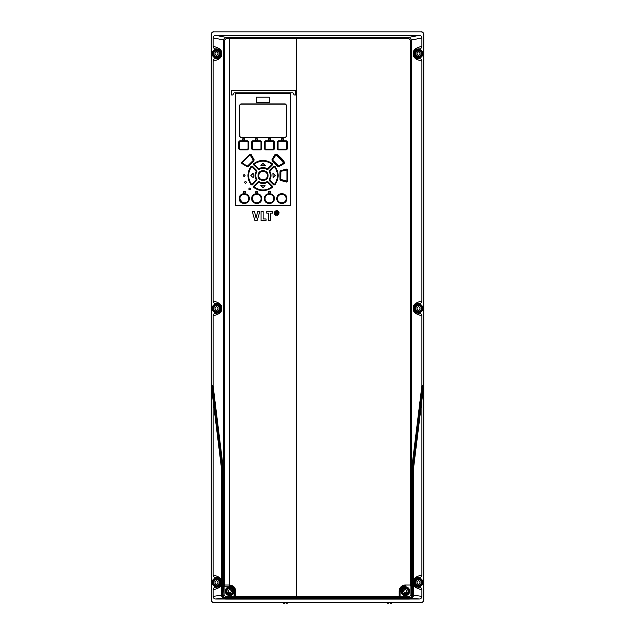 <?xml version="1.0" encoding="UTF-8"?>
<svg xmlns="http://www.w3.org/2000/svg" width="635" height="635" viewBox="0 0 635 635"><rect width="100%" height="100%" fill="white"/><g stroke="black" fill="none" stroke-linecap="round" stroke-linejoin="round"><path stroke-width="0.95" d="M251.158 166.243L252.397 166.179L251.158 166.243C246.904 172.458 246.904 178.673 251.158 184.872L252.397 184.936L256.627 180.34L252.206 184.753L251.341 184.721C249.142 181.253 248.118 178.745 248.269 177.205C247.674 176.792 249.039 168.791 249.833 168.751L251.357 166.703C247.42 172.625 247.42 178.53 251.357 184.412L251.158 184.872M235.641 205.684L235.458 93.535L263.049 93.178M235.648 205.684L290.798 205.327L290.449 93.178L290.647 205.327L263.049 205.684M256.81 170.601L256.707 171.506C255.135 174.18 255.135 176.887 256.707 179.61L256.469 179.594C254.96 176.903 254.96 174.212 256.469 171.521L256.627 170.775L252.206 166.362L256.81 170.601L252.397 166.179M256.921 171.641C255.397 174.188 255.397 176.8 256.921 179.475L256.81 180.515M267.994 169.315L272.431 164.878L272.359 163.655C265.994 159.353 259.794 159.353 253.746 163.655L253.667 164.878L258.278 169.14L253.833 164.703L253.889 163.846C259.993 159.663 266.105 159.663 272.217 163.846L272.264 164.703L267.994 169.315L267.105 169.212C264.398 167.64 261.699 167.64 258.993 169.212L254.135 164.727L254.341 164.06C260.112 160.179 265.922 160.179 271.764 164.06L271.907 163.862C266.001 159.917 260.104 159.917 254.198 163.862L254.341 164.06M272.359 163.655L271.963 164.727L267.216 168.767C264.438 167.203 261.66 167.203 258.882 168.767L258.278 169.14L259.136 169.426C261.755 167.886 264.366 167.886 266.97 169.426M259.136 169.426L258.104 169.315M274.939 166.243L274.757 166.394C278.948 172.498 278.948 178.61 274.757 184.721L273.891 184.753L274.939 184.872C279.194 178.625 279.194 172.418 274.939 166.243L273.709 166.179L269.296 170.601L269.629 171.521C271.137 174.212 271.137 176.903 269.629 179.594L269.399 179.61C270.962 176.911 270.962 174.212 269.399 171.506L269.296 170.601M274.939 184.872L273.709 184.936L269.47 180.34L274.058 184.293L269.843 179.721C271.415 176.959 271.415 174.18 269.843 171.394L274.058 166.822L269.47 170.775L273.891 166.362L274.757 166.394L274.058 166.822M269.296 180.515L269.399 179.61L269.296 180.515L273.709 184.936M269.184 179.475C270.708 176.887 270.708 174.268 269.184 171.641M253.746 187.46C259.667 191.659 265.874 191.659 272.359 187.46L272.217 187.269C266.105 191.452 260.001 191.452 253.889 187.269L253.667 186.238L258.993 181.904L258.104 181.8L253.667 186.238M258.104 181.8L259.128 181.689C261.691 183.229 264.303 183.229 266.97 181.689L267.994 181.8L267.089 182.142C264.398 183.65 261.707 183.65 259.017 182.142L253.833 186.412L254.198 187.254C260.096 191.198 266.001 191.198 271.907 187.254L272.431 186.238L267.994 181.8M272.431 186.238L272.359 187.46M287.544 181.467L287.544 169.648L286.528 169.069L280.567 170.672L279.979 171.672L279.979 179.443L280.567 180.443L286.528 182.047L287.544 181.467L287.33 169.704L286.528 169.069M272.264 160.822L277.765 166.33L278.876 166.624L284.25 163.52L284.543 162.401C282.432 158.948 279.654 156.17 276.209 154.059L275.066 154.368L271.986 159.702L272.264 160.822L272.653 160.544L278.876 166.624M248.333 166.33L253.841 160.822L254.119 159.702L251.039 154.368L249.888 154.059L241.562 162.401L241.848 163.52L247.221 166.624L248.333 166.33L253.841 160.822M268.057 175.562C268.343 169.164 257.897 168.958 258.04 175.562C257.754 181.951 268.208 182.158 268.057 175.562L267.621 175.562C266.351 169.061 260.39 170.998 259.866 172.275L258.477 175.562C258.231 181.467 267.883 181.467 267.621 175.562L267.375 175.562C267.541 169.926 258.524 169.989 258.723 175.562C258.564 181.189 267.573 181.126 267.375 175.562M286.837 198.564C287.06 192.095 276.646 192.04 276.82 198.564C276.519 204.994 287.052 205.113 286.837 198.564L286.401 198.564C283.98 190.659 278.241 195.112 278.233 195.747L277.257 198.564C277.05 204.518 286.639 204.454 286.401 198.564L286.179 198.564C286.361 192.945 277.312 193 277.527 198.564C277.352 204.192 286.377 204.137 286.179 198.564M274.376 198.564C274.645 192.151 264.168 191.992 264.358 198.564C264.057 204.859 274.336 205.327 274.376 198.564L273.939 198.564C272.883 191.691 265.906 194.532 266.279 195.191C265.041 196.779 264.541 197.906 264.795 198.564C264.549 204.478 274.201 204.47 273.939 198.564L273.701 198.564C273.868 192.929 264.843 193 265.049 198.564C264.882 204.2 273.899 204.145 273.701 198.564M261.747 198.564C262.009 192.151 251.571 191.984 251.722 198.564C251.452 204.978 261.93 205.145 261.747 198.564L261.048 200.581C261.437 200.716 256.318 208.137 251.96 198.564L252.159 198.564C255.206 207.01 260.771 201.493 260.556 201.065L261.302 198.564C261.549 192.651 251.904 192.659 252.159 198.564L252.397 198.564C252.23 204.208 261.255 204.129 261.056 198.564C261.215 192.937 252.206 192.992 252.397 198.564M249.285 198.564C249.587 192.143 239.046 192.024 239.26 198.564C239.046 205.041 249.46 205.097 249.285 198.564L248.348 201.001C248.714 201.192 243.07 207.74 239.482 198.564L239.705 198.564C245.07 208.542 249.245 199.334 248.579 200.096L248.841 198.564C249.047 192.619 239.466 192.683 239.705 198.564L239.927 198.564C239.736 204.192 248.793 204.137 248.579 198.564C248.753 192.937 239.72 192.992 239.927 198.564M278.416 149.923L278.622 149.479L286.314 149.677L287.369 148.884L286.29 149.923L278.416 149.923L277.344 148.828L278.432 149.677L286.29 149.923M278.416 140.772L286.314 141.018L278.432 141.018L277.606 141.867L278.416 140.772L286.29 140.772L287.369 141.811L286.29 140.772M265.716 149.233L264.446 148.844L265.517 149.923L273.399 149.677L274.471 148.868L273.391 149.923L273.209 149.233L274.026 148.661L273.209 149.479L265.716 149.479L264.89 148.653L264.89 142.042L265.716 141.216L264.446 141.851L265.517 140.772L273.399 141.018L265.716 141.216L264.692 141.851L264.692 148.844L265.517 149.677L265.716 149.233L273.209 149.233M274.471 141.827L273.391 140.772L274.471 141.827L274.471 148.868M251.635 148.868L252.706 149.923L252.897 149.479L260.58 149.677L261.652 148.844L260.58 149.923L252.698 149.677L251.635 148.868L251.635 141.827L252.706 140.772L260.58 141.018L252.698 141.018L251.635 141.827M261.652 141.851L260.58 140.772L261.652 141.851L261.652 148.844M247.682 149.923L248.491 148.828L247.682 149.923L239.808 149.923L238.736 148.884L239.808 149.923M239.808 140.772L238.736 141.811L239.808 140.772L247.682 140.772L248.753 141.867L247.674 141.018L239.792 141.018L247.682 140.772M239.673 105.085L240.816 103.942L285.282 103.942L286.425 105.085L286.425 136.525L285.282 137.66L240.816 137.66L239.673 136.525L239.673 105.085L239.863 136.525L240.832 137.485L285.266 137.485L286.234 136.525L285.266 137.485L240.816 137.66M243.292 175.562C243.888 174.434 244.475 174.434 245.047 175.562C244.451 176.689 243.864 176.689 243.292 175.562M244.546 182.324C245.142 181.197 245.729 181.197 246.301 182.324C245.705 183.451 245.118 183.451 244.546 182.324M248.825 188.912C249.42 187.777 250.007 187.777 250.579 188.912C249.976 190.04 249.396 190.04 248.825 188.912M245.181 191.587L245.181 192.905L243.332 192.905L243.332 191.587L245.356 191.762M255.802 192.905L257.826 192.73L257.651 191.587L255.802 191.587L255.627 192.73L255.802 191.587M268.454 191.587L270.47 191.762L270.296 192.905L268.454 192.905L268.28 191.786L268.454 192.905M283.297 138.716L283.297 140.033L281.273 139.859L281.448 138.716L283.297 138.716M268.541 140.033L270.558 139.859L270.383 138.716L268.541 138.716L268.367 139.859L268.541 138.716M244.824 139.859L244.824 138.89M244.65 140.033L242.633 139.859L242.808 138.716L244.65 138.716M255.715 138.716L257.739 138.89L257.564 140.033L255.715 140.033L255.54 138.922L255.715 140.033M269.248 97.179L269.637 102.449L269.248 97.179L256.461 97.179L256.461 102.449L269.248 102.449M235.728 596.614L235.728 591.177C235.434 587.542 233.418 585.486 229.679 585.025L229.679 38.362L296.426 38.362L296.426 596.63L235.728 596.614L235.823 597.511A0.881 0.881 180 0 1 234.95 596.63L235.712 596.622M235.458 205.327L235.299 93.535L290.449 93.178M274.669 211.86L275.542 210.971M276.114 210.733L277.36 210.733M277.932 210.971L279.035 212.487M278.797 214.336L279.027 213.741M277.36 215.463L277.932 215.225M275.534 215.225L276.114 215.463M274.431 213.741L274.669 214.328M278.416 211.36L276.733 210.661L275.05 211.36L274.431 212.455M408.654 38.322L408.646 37.441C410.242 37.6 411.123 38.473 411.282 40.068L410.408 40.068L408.654 38.322L296.426 38.346L296.362 37.441A244.951 5.985 180 0 1 229.735 37.441L229.679 38.346L226.338 38.322L224.592 40.068L224.592 585.907A0.881 0.873 -90 0 1 223.718 585.025L223.718 40.068C223.877 38.473 224.758 37.6 226.354 37.441L215.741 35.33C214.122 35.489 213.241 36.37 213.098 37.957L213.098 46.284C213.304 48.014 214.273 48.887 216.019 48.903A4.834 4.834 0 0 1 217.226 48.927M235.728 591.177L234.95 591.177L234.95 596.694A0.881 0.881 -0 0 0 235.823 597.567L235.823 597.511A244.983 4.278 -0 0 1 296.362 597.527L296.426 596.63L399.177 596.646L399.177 591.177A6.144 6.144 0 0 1 405.32 585.025L411.282 585.025L411.282 40.068L421.902 37.957C421.743 36.362 420.862 35.489 419.259 35.33L215.741 35.33M213.963 31.845L421.037 31.845C422.64 32.012 423.521 32.885 423.672 34.441L423.672 599.892C423.489 601.488 422.608 602.361 421.037 602.496L213.963 602.496C212.36 602.329 211.479 601.464 211.328 599.9L211.328 34.449C211.511 32.853 212.392 31.98 213.963 31.845L421.037 31.845M418.568 303.562A4.834 4.834 0 0 1 418.981 303.586C420.735 303.562 421.711 302.689 421.902 300.966L421.902 61.127C421.696 59.396 420.727 58.523 418.981 58.507A4.834 4.834 0 0 1 413.758 54.634M415.338 312.039A4.834 4.834 0 0 1 418.124 303.57M418.14 303.57A4.834 4.834 0 0 1 418.552 303.562M421.902 385.651L412.083 465.677L412.083 594.995L412.948 595.066L412.948 465.685L422.791 385.58L421.902 385.651L421.902 315.809C421.696 314.079 420.727 313.206 418.981 313.198A4.834 4.834 0 0 1 415.338 312.047M422.791 385.58L422.791 393.009L413.591 467.876L413.591 595.114L412.948 595.066A3.913 3.913 0 0 1 409.075 598.456L409.432 597.638C411.043 597.479 411.925 596.598 412.083 594.995L411.821 594.971C411.663 596.567 410.781 597.44 409.178 597.598L399.177 597.598L400.05 596.717L409.178 596.725L410.948 594.971L410.948 585.899L411.821 585.025L411.821 594.971L410.948 594.971M421.902 400.201L421.902 574.969C421.711 576.691 420.735 577.564 418.981 577.588A4.834 4.834 0 0 0 418.568 577.564M415.338 586.042A4.834 4.834 0 0 1 418.124 577.572M418.14 577.572A4.834 4.834 0 0 1 418.552 577.564M409.853 599.035L419.259 599.035C420.87 598.868 421.759 597.987 421.902 596.4L421.902 589.812C421.696 588.081 420.727 587.208 418.981 587.2A4.834 4.834 0 0 1 415.338 586.049M216.868 587.208A4.834 4.834 0 0 1 216.019 587.2C214.265 587.216 213.289 588.089 213.098 589.812L213.098 596.4C213.257 598.003 214.138 598.876 215.741 599.035L225.147 599.035M217.233 577.62A4.834 4.834 0 0 1 220.98 584.216M220.98 584.224A4.834 4.834 0 0 1 218.948 586.557M218.94 586.565A4.834 4.834 0 0 1 216.876 587.208M213.098 400.201L213.098 574.969C213.304 576.699 214.273 577.572 216.019 577.588A4.834 4.834 0 0 1 217.226 577.62M216.868 313.206A4.834 4.834 0 0 1 216.019 313.198C214.265 313.214 213.289 314.087 213.098 315.809L213.098 385.651L212.209 385.588L212.209 393.009L221.409 467.868L221.409 595.098A4.556 4.556 0 0 0 225.925 599.099L409.075 599.099A4.556 4.556 0 0 0 413.591 595.114M217.233 303.609A4.834 4.834 0 0 1 220.424 311.206M220.424 311.213A4.834 4.834 0 0 1 218.948 312.555M218.94 312.563A4.834 4.834 0 0 1 216.876 313.206M216.868 58.523A4.834 4.834 0 0 1 216.019 58.507C214.265 58.531 213.289 59.404 213.098 61.127L213.098 300.966C213.304 302.697 214.273 303.57 216.019 303.586A4.834 4.834 0 0 1 217.226 303.609M217.233 48.927A4.834 4.834 0 0 1 221.25 54.626M221.242 54.634A4.834 4.834 0 0 1 216.876 58.523M421.902 37.957L421.902 46.284C421.711 48.006 420.735 48.879 418.981 48.903A4.834 4.834 0 0 0 418.568 48.879M413.75 54.626A4.834 4.834 0 0 1 418.124 48.887M418.14 48.887A4.834 4.834 0 0 1 418.552 48.879M421.14 31.75C422.751 31.909 423.624 32.798 423.767 34.401L423.672 34.441M213.86 31.75C212.288 31.869 211.415 32.75 211.233 34.401L211.328 34.449M211.328 599.9L211.233 34.401M211.233 599.94C211.376 601.543 212.249 602.432 213.86 602.591L213.963 602.496M423.672 599.892L423.767 599.94C423.585 601.591 422.712 602.472 421.14 602.591L213.86 602.591M423.767 34.401L423.767 599.94M423.767 67.08L423.767 576.715M417.933 55.11L417.933 55.11A0.619 0.619 0 0 1 417.909 55.054L416.893 54.293A0.619 0.619 0 0 1 417.036 53.872L417.036 53.872M211.233 67.08L211.233 576.715M288.226 602.369L287.345 603.25L286.052 603.25L286.052 602.369L286.052 603.25L287.258 603.25L286.052 603.25L286.052 602.591M288.171 602.369L287.258 603.25L288.171 602.369M283.527 603.25L282.615 602.369L283.527 603.25L284.734 603.25L284.734 602.369L284.734 603.25L283.44 603.25L282.559 602.369M388.818 602.591L388.818 603.25L387.525 603.25L386.644 602.369M388.818 603.163L387.612 603.25L386.699 602.369L387.612 603.25L388.818 603.25L388.818 602.369M392.319 602.369L391.43 603.25L390.136 603.25L390.136 602.369L390.136 603.25L391.343 603.25L392.255 602.369L391.343 603.25L390.136 603.25L391.343 603.25M390.136 602.591L390.136 603.25M422.886 582.39A4.389 4.389 0 0 1 418.497 586.78A4.389 4.389 0 0 1 414.107 582.39A4.389 4.389 0 0 1 418.497 578.001A4.389 4.389 0 0 1 422.886 582.39M418.933 585.168L418.933 583.97A0.619 0.619 0 0 0 419.076 583.74L420.1 582.97L419.949 582.224A0.619 0.619 0 0 0 420.1 581.827L418.933 580.819L418.933 579.62A2.81 2.81 0 0 1 418.933 585.168L418.933 586.057A3.691 3.691 0 0 0 418.933 578.731A3.691 3.691 0 0 1 418.933 586.057A3.691 3.691 0 0 1 414.806 582.414A3.691 3.691 0 0 1 418.052 578.731A3.691 3.691 0 0 0 418.052 586.057A3.691 3.691 0 0 1 414.806 582.414M418.933 579.62L418.933 578.731A3.691 3.691 0 0 0 418.052 578.731L418.052 579.62L418.052 578.731M418.933 586.057L418.933 583.97L420.1 582.962A0.619 0.619 0 0 0 420.084 582.819M418.989 580.89A0.619 0.619 0 0 0 418.933 580.819L418.933 578.731M419.044 580.961A0.619 0.619 0 0 1 419.076 581.041L420.1 581.819L419.949 582.565A0.619 0.619 0 0 1 420.037 582.684M417.949 583.819A0.619 0.619 0 0 1 417.909 583.74L418.052 586.057L418.052 583.97A0.619 0.619 0 0 1 417.997 583.898M417.909 583.74L416.893 582.978A0.619 0.619 0 0 1 417.036 582.565L417.036 582.565M417.036 582.224A0.619 0.619 0 0 1 416.893 581.811L417.6 581.208L416.901 581.7M418.052 580.819L418.052 579.62A2.81 2.81 0 0 0 418.052 585.168M422.886 308.388A4.389 4.389 0 0 1 418.497 312.777A4.389 4.389 0 0 1 414.107 308.388A4.389 4.389 0 0 1 418.497 303.998A4.389 4.389 0 0 1 422.886 308.388M418.933 311.166L418.933 309.959A0.619 0.619 0 0 0 419.076 309.737L420.1 308.967L419.949 308.221A0.619 0.619 0 0 0 420.1 307.816L418.933 306.816L418.933 305.61A2.81 2.81 0 0 1 418.933 311.166L418.933 312.047A3.691 3.691 0 0 0 418.933 304.729A3.691 3.691 0 0 1 418.933 312.047A3.691 3.691 0 0 1 414.806 308.412A3.691 3.691 0 0 1 418.052 304.729A3.691 3.691 0 0 0 414.806 308.388M418.933 305.61L418.933 304.729A3.691 3.691 0 0 0 418.052 304.729L418.052 305.61L418.052 304.729M418.933 312.047L418.933 309.959L420.1 308.959A0.619 0.619 0 0 0 420.084 308.816M418.989 306.88A0.619 0.619 0 0 0 418.933 306.816L418.933 304.729M419.044 306.959A0.619 0.619 0 0 1 419.076 307.038L420.1 307.816L419.949 308.554A0.619 0.619 0 0 1 420.037 308.681M417.949 309.816A0.619 0.619 0 0 1 417.909 309.737L418.052 312.047A3.691 3.691 0 0 1 414.806 308.412M418.052 312.047L418.052 309.959A0.619 0.619 0 0 1 417.997 309.896M417.909 309.737L416.893 308.975A0.619 0.619 0 0 1 416.893 308.959L417.6 309.57L416.893 308.975A0.619 0.619 0 0 1 417.036 308.554L417.036 308.554M417.036 308.221A0.619 0.619 0 0 1 416.893 307.8L417.6 307.205L416.901 307.697M418.052 306.816L418.052 305.61A2.81 2.81 0 0 0 418.052 311.166M422.886 53.705A4.389 4.389 0 0 1 418.497 58.095A4.389 4.389 0 0 1 414.107 53.705A4.389 4.389 0 0 1 418.497 49.316A4.389 4.389 0 0 1 422.886 53.705M418.933 56.483L418.933 55.277A0.619 0.619 0 0 0 419.076 55.054L420.1 54.285L419.949 53.538A0.619 0.619 0 0 0 420.1 53.134L418.933 52.134L418.933 50.927A2.81 2.81 0 0 1 418.933 56.483L418.933 57.364A3.691 3.691 0 0 0 418.933 50.046A3.691 3.691 0 0 1 418.933 57.364A3.691 3.691 0 0 1 414.806 53.721A3.691 3.691 0 0 1 418.052 50.046A3.691 3.691 0 0 0 418.052 57.364A3.691 3.691 0 0 1 414.806 53.721M418.933 50.927L418.933 50.046A3.691 3.691 0 0 0 418.052 50.046L418.052 50.927L418.052 50.046M418.933 57.364L418.933 55.277L420.1 54.277A0.619 0.619 0 0 0 420.084 54.134M416.901 53.015L418.052 52.134A0.619 0.619 0 0 0 417.909 52.356L416.893 53.118A0.619 0.619 0 0 0 417.036 53.538M418.989 52.197A0.619 0.619 0 0 0 418.933 52.134L418.933 50.046M419.044 52.276A0.619 0.619 0 0 1 419.076 52.356L420.1 53.134L419.949 53.872A0.619 0.619 0 0 1 420.037 53.999M417.909 55.054L418.052 57.364L418.052 55.277A0.619 0.619 0 0 1 417.997 55.213M418.052 52.134L418.052 50.927A2.81 2.81 0 0 0 418.052 56.483M220.893 53.705A4.389 4.389 0 0 1 216.503 58.095A4.389 4.389 0 0 1 212.114 53.705A4.389 4.389 0 0 1 216.503 49.316A4.389 4.389 0 0 1 220.893 53.705M220.194 53.705A3.691 3.691 0 0 0 216.948 50.046A3.691 3.691 0 0 1 216.948 57.364A3.691 3.691 0 0 0 220.194 53.705A3.691 3.691 0 0 1 216.067 57.364A3.691 3.691 0 0 1 216.067 50.046L216.067 50.927L216.067 50.046A3.691 3.691 0 0 1 216.948 50.046L216.948 50.927A2.81 2.81 0 0 1 216.948 56.483L216.948 55.277A0.619 0.619 0 0 0 217.091 55.054L218.107 54.285L217.964 53.538A0.619 0.619 0 0 0 218.107 53.134L216.948 52.134L216.948 50.927M212.82 53.705A3.691 3.691 0 0 0 216.067 57.364A3.691 3.691 0 0 1 212.82 53.721M218.091 54.134A0.619 0.619 0 0 1 218.107 54.277L216.948 55.277L216.948 56.483M214.916 53.015L216.067 52.134A0.619 0.619 0 0 0 215.924 52.356L214.9 53.118A0.619 0.619 0 0 0 215.043 53.538L215.051 53.872A0.619 0.619 0 0 0 214.9 54.277L216.067 55.277L216.067 57.364L216.067 55.277A0.619 0.619 0 0 1 216.011 55.213M217.003 52.197A0.619 0.619 0 0 0 216.948 52.134L216.948 50.046M217.051 52.276A0.619 0.619 0 0 1 217.091 52.356L218.107 53.134L217.964 53.872A0.619 0.619 0 0 1 218.043 53.999M216.067 52.134L216.067 50.927A2.81 2.81 0 0 0 216.067 56.483M220.893 308.388A4.389 4.389 0 0 1 216.503 312.777A4.389 4.389 0 0 1 212.114 308.388A4.389 4.389 0 0 1 216.503 303.998A4.389 4.389 0 0 1 220.893 308.388M216.948 311.166L216.948 309.959A0.619 0.619 0 0 0 217.091 309.737L218.107 308.967L217.964 308.221A0.619 0.619 0 0 0 218.107 307.816L216.948 306.816L216.948 305.61A2.81 2.81 0 0 1 216.948 311.166L216.948 312.047A3.691 3.691 0 0 0 216.948 304.729A3.691 3.691 0 0 1 216.948 312.047A3.691 3.691 0 0 1 212.82 308.412A3.691 3.691 0 0 1 216.067 304.729A3.691 3.691 0 0 0 212.82 308.388M216.948 305.61L216.948 304.729A3.691 3.691 0 0 0 216.067 304.729L216.067 305.61L216.067 304.729M216.948 312.047L216.948 309.959L218.107 308.959A0.619 0.619 0 0 0 218.091 308.816M217.003 306.88A0.619 0.619 0 0 0 216.948 306.816L216.948 304.729M218.107 307.816L217.964 308.554A0.619 0.619 0 0 1 218.043 308.681M215.956 309.816A0.619 0.619 0 0 1 215.924 309.737L216.067 312.047A3.691 3.691 0 0 1 212.82 308.412M216.067 312.047L216.067 309.959A0.619 0.619 0 0 1 216.011 309.896M215.924 309.737L214.9 308.975A0.619 0.619 0 0 1 214.9 308.959L215.606 309.57L214.9 308.975A0.619 0.619 0 0 1 215.051 308.554L215.043 308.221A0.619 0.619 0 0 1 214.9 307.8L214.916 307.697M214.9 307.816L215.606 307.205L214.9 307.8M216.067 306.816L216.067 305.61A2.81 2.81 0 0 0 216.067 311.166M220.893 582.39A4.389 4.389 0 0 1 216.503 586.78A4.389 4.389 0 0 1 212.114 582.39A4.389 4.389 0 0 1 216.503 578.001A4.389 4.389 0 0 1 220.893 582.39M220.194 582.39A3.691 3.691 0 0 0 216.948 578.731A3.691 3.691 0 0 1 216.948 586.057A3.691 3.691 0 0 0 220.194 582.39A3.691 3.691 0 0 1 216.067 586.057A3.691 3.691 0 0 1 216.067 578.731L216.067 579.62L216.067 578.731A3.691 3.691 0 0 1 216.948 578.731L216.948 579.62A2.81 2.81 0 0 1 216.948 585.168L216.948 583.97A0.619 0.619 0 0 0 217.091 583.74L218.107 582.97L217.964 582.224A0.619 0.619 0 0 0 218.107 581.827L216.948 580.819L216.948 579.62M212.82 582.39A3.691 3.691 0 0 0 216.067 586.057A3.691 3.691 0 0 1 212.82 582.414M218.091 582.819A0.619 0.619 0 0 1 218.107 582.962L216.948 583.97L216.948 585.168M217.003 580.89A0.619 0.619 0 0 0 216.948 580.819L216.948 578.731M217.051 580.961A0.619 0.619 0 0 1 217.091 581.041L218.107 581.819L217.964 582.565A0.619 0.619 0 0 1 218.043 582.684M215.956 583.819A0.619 0.619 0 0 1 215.924 583.74L216.067 586.057L216.067 583.97A0.619 0.619 0 0 1 216.011 583.898M215.924 583.74L214.9 582.978A0.619 0.619 0 0 1 215.051 582.565L215.043 582.224A0.619 0.619 0 0 1 214.9 581.811L214.916 581.7M214.9 581.827L215.606 581.208L214.9 581.811M216.067 580.819L216.067 579.62A2.81 2.81 0 0 0 216.067 585.168M421.902 315.809C415.234 314.127 412.48 311.634 413.647 308.348C412.559 305.03 415.314 302.57 421.902 300.966M421.902 61.127C415.234 59.444 412.48 56.952 413.647 53.665C412.559 50.348 415.314 47.887 421.902 46.284M411.821 585.025L411.282 585.025A0.881 0.873 90 0 1 410.408 585.907L410.948 585.899M410.408 40.068L410.408 585.907L410.837 585.907M405.32 585.025L405.32 585.907A5.27 5.27 0 0 0 400.05 591.177L400.05 596.717M412.083 465.677L412.948 465.685M421.902 589.812C415.234 588.129 412.48 585.645 413.647 582.358C412.559 579.033 415.314 576.572 421.902 574.969M418.981 587.2C417.227 586.51 415.298 588.526 413.663 582.454C415.266 576.143 417.227 578.326 418.981 577.588M213.098 574.969C219.766 576.659 222.52 579.144 221.353 582.43C222.44 585.748 219.686 588.208 213.098 589.812M216.019 577.588C217.773 578.271 219.702 576.255 221.337 582.335C219.734 588.645 217.773 586.454 216.019 587.2M212.209 385.588L222.052 465.677L222.052 595.082L221.409 595.098M213.098 385.651L222.917 465.677L222.052 465.677M222.917 465.677L222.917 594.995L223.401 585.025A0.881 0.873 90 0 0 224.266 585.907L224.592 585.907M213.098 46.284C219.766 47.966 222.52 50.459 221.353 53.737C222.44 57.063 219.686 59.523 213.098 61.127M213.098 300.966C219.766 302.649 222.52 305.141 221.353 308.427C222.44 311.745 219.686 314.206 213.098 315.809M234.95 596.694L234.069 596.725L234.069 591.177A4.389 4.389 0 0 1 229.679 595.567A4.389 4.389 0 0 1 225.29 591.177A4.389 4.389 0 0 1 229.679 586.78A4.389 4.389 0 0 1 234.069 591.177L234.95 591.177C234.64 587.978 232.886 586.224 229.679 585.907L229.679 586.78L224.052 586.78L224.266 585.907M232.783 586.915A5.27 5.27 0 0 0 229.679 585.907L229.679 585.025L223.401 585.025M235.823 597.567L225.822 597.598C224.219 597.44 223.337 596.567 223.179 594.971L224.052 594.971L224.052 586.78L223.179 586.78M225.925 597.638L225.925 598.456A3.913 3.913 0 0 1 222.052 595.082L222.917 594.995C223.076 596.598 223.957 597.479 225.568 597.638L409.075 597.638M225.925 599.099L225.925 598.456L409.075 598.456L409.075 599.099M234.688 589.55A5.27 5.27 0 0 1 234.95 591.129L234.95 591.177M233.37 591.161A3.691 3.691 0 0 1 229.243 594.836A3.691 3.691 0 0 1 225.989 591.193A3.691 3.691 0 0 0 225.989 591.193A3.691 3.691 0 0 1 229.243 587.51L229.243 588.399L229.243 587.51A3.691 3.691 0 0 1 233.37 591.161A3.691 3.691 0 0 1 230.116 594.836A3.691 3.691 0 0 0 233.37 591.177M231.267 591.606A0.619 0.619 0 0 1 231.283 591.741L230.116 592.749L230.116 594.836L230.116 592.749A0.619 0.619 0 0 0 230.259 592.519L231.283 591.749L231.132 591.002A0.619 0.619 0 0 0 231.283 590.606L230.116 589.597L230.116 587.51L230.116 589.597A0.619 0.619 0 0 1 230.18 589.669M230.227 589.748A0.619 0.619 0 0 1 230.259 589.828L231.283 590.598L231.14 591.344A0.619 0.619 0 0 1 231.219 591.463M228.219 591.344L228.219 591.344A0.619 0.619 0 0 0 228.076 591.741L229.243 592.749L229.243 594.836A3.691 3.691 0 0 1 225.989 591.193M229.243 594.836L229.243 592.749A0.619 0.619 0 0 1 229.179 592.677M228.219 591.002A0.619 0.619 0 0 1 228.076 590.59L228.783 589.994L228.084 590.479M229.243 589.597L229.243 588.399A2.81 2.81 0 0 0 229.243 593.947M216.019 303.586C217.773 304.268 219.702 302.252 221.337 308.332C219.734 314.635 217.773 312.452 216.019 313.198M216.019 48.903C217.773 49.586 219.702 47.569 221.337 53.65C219.734 59.952 217.773 57.769 216.019 58.507M409.71 591.177A4.389 4.389 0 0 1 405.32 595.567A4.389 4.389 0 0 1 400.931 591.177A4.389 4.389 0 0 1 405.32 586.78A4.389 4.389 0 0 1 409.71 591.177M409.011 591.177A3.691 3.691 0 0 0 405.757 587.51A3.691 3.691 0 0 1 405.757 594.836A3.691 3.691 0 0 1 401.63 591.193A3.691 3.691 0 0 0 401.63 591.193A3.691 3.691 0 0 1 404.884 587.51A3.691 3.691 0 0 0 404.884 594.836L404.884 592.749A0.619 0.619 0 0 1 404.82 592.677M409.011 591.161A3.691 3.691 0 0 1 405.757 594.836L405.757 592.749A0.619 0.619 0 0 0 405.9 592.519M405.908 592.519L406.924 591.749L406.781 591.002A0.619 0.619 0 0 0 406.924 590.606L405.757 589.597L405.757 587.51A3.691 3.691 0 0 0 404.884 587.51L404.884 588.399L404.884 587.51M405.757 594.836L405.757 592.749L406.924 591.741A0.619 0.619 0 0 0 406.908 591.606M403.717 590.59A0.619 0.619 0 0 0 403.86 591.002L403.86 591.002A0.619 0.619 0 0 1 403.717 590.606L404.884 589.597A0.619 0.619 0 0 0 404.741 589.828L403.733 590.479M405.821 589.669A0.619 0.619 0 0 0 405.757 589.597L405.757 587.51M406.209 589.994L406.924 590.598L406.781 591.344A0.619 0.619 0 0 1 406.86 591.463M404.773 592.606A0.619 0.619 0 0 1 404.741 592.519L403.717 591.756A0.619 0.619 0 0 1 403.717 591.741L404.733 592.519L403.717 591.756A0.619 0.619 0 0 1 403.868 591.344M404.884 589.597L404.884 588.399A2.81 2.81 0 0 0 404.884 593.947L404.884 594.836M404.733 592.519L404.884 593.947M418.981 58.507C417.227 57.825 415.298 59.841 413.663 53.761C415.266 47.458 417.227 49.641 418.981 48.903M418.981 313.198C417.227 312.507 415.298 314.523 413.663 308.443C415.266 302.141 417.227 304.324 418.981 303.586M231.434 90.591L231.434 94.98L232.751 94.98L234.124 92.789L292.973 92.789L294.227 94.98L295.545 94.98L295.545 90.591L231.434 90.591M275.526 211.757L275.034 213.098L275.526 214.447L276.733 214.971L277.94 214.447L278.416 213.106L277.94 211.757L276.733 211.241L275.526 211.757L275.034 213.098L275.526 214.447L276.733 214.971L277.94 214.447L278.416 213.106L277.94 211.757L276.733 211.241L275.526 211.757M276.733 211.773L277.701 212.558L277.098 213.257L277.749 214.4L277.138 214.4L276.574 213.281L276.336 214.4L275.82 214.4L275.82 211.773L277.455 211.939L277.701 212.558L277.098 213.257L277.527 213.074M277.455 211.939L277.701 212.558L277.455 211.939M276.677 212.217L276.336 212.844L277.066 212.781L276.677 212.217M277.066 212.781L277.011 212.257M254.897 220.631L252.246 211.431L254.492 211.431L256.064 218.146L257.691 211.431L259.834 211.431L257.143 220.631L254.897 220.631M261.033 220.631L261.033 211.431L263.112 211.431L263.112 218.972L266.065 218.972L266.065 220.631L261.033 220.631M268.676 220.631L268.676 213.09L266.74 213.09L266.74 211.431L272.701 211.431L272.701 213.09L270.756 213.09L270.756 220.631L268.676 220.631M252.397 184.936L251.357 184.412L252.23 184.468L256.921 179.475M252.047 166.822L251.357 166.703L252.23 166.648L256.254 171.394C254.691 174.165 254.691 176.943 256.254 179.721L252.047 184.293M251.547 166.846C247.666 172.688 247.666 178.498 251.547 184.269M253.214 177.578L250.896 175.681L253.214 177.578L253.214 173.538L250.896 175.435L252.913 173.411M256.254 179.721L256.207 180.134M256.207 170.982L256.254 171.394M272.431 164.878L271.963 164.727L267.629 168.719M271.796 164.552L271.764 164.06M258.477 168.719L254.302 164.552M262.93 163.401L260.906 165.425L262.93 163.401L265.192 165.425L263.176 163.401M265.073 165.719L261.033 165.719M258.882 168.767L259.017 168.973C261.707 167.465 264.398 167.465 267.089 168.973L267.216 168.767M253.746 163.655L253.667 164.878M274.058 184.293L274.741 184.412C278.686 178.491 278.686 172.585 274.741 166.703L273.709 166.179M269.891 180.134L269.843 179.721M274.55 184.269C278.432 178.427 278.432 172.617 274.55 166.846M275.209 175.435L273.185 173.411L275.257 175.562L273.185 177.705L275.209 175.435M273.185 177.705L272.883 173.538M269.843 171.394L269.891 170.982M254.302 186.563L254.198 187.254L254.135 186.396L258.477 182.396M254.341 187.055C260.175 190.937 265.986 190.937 271.764 187.055L271.963 186.396L271.764 187.055M258.882 182.348C261.668 183.912 264.446 183.912 267.216 182.348L271.796 186.571M265.073 185.396L263.176 187.714L265.073 185.396L260.858 185.571L265.073 185.396M262.93 187.714L260.906 185.698L263.176 187.714M266.97 181.689L267.105 181.904C264.382 183.475 261.683 183.475 258.993 181.904L259.128 181.689M267.827 181.975L272.264 186.412L267.827 181.975M267.216 182.348L267.629 182.396M287.544 169.648L286.949 170.021L286.949 181.094L280.71 179.427L280.94 171.291L286.949 170.021M286.528 182.047L280.567 180.443M286.949 181.094L287.33 181.412L286.607 181.8L286.544 181.324M279.979 171.672L280.448 171.744L280.646 180.205L286.456 181.57L287.163 181.15L287.163 169.966L286.456 169.545L280.646 170.91L286.607 169.315L286.536 169.791M279.979 179.443L280.567 170.672M280.71 171.688L280.94 171.291M280.94 179.824L280.71 179.427M277.765 166.33L277.987 166.195C273.264 159.941 273.09 161.552 272.399 160.615L272.209 159.829L275.066 154.368M272.788 160.337L278.828 166.148L284.147 163.306L284.353 162.528L278.717 165.933M272.685 159.893L276.042 154.75L283.75 163.028M276.042 154.75L276.09 154.265L275.352 154.75L276.161 154.543L283.861 162.576M276.209 154.059L284.543 162.401M275.574 154.876L272.455 159.766L271.986 159.702M284.25 163.52L278.765 166.41L278.273 165.814M251.039 154.368L253.889 159.829L253.698 160.615L253.309 160.337L247.825 165.814L254.119 159.702M247.221 166.624L248.047 165.949L247.333 166.41L241.959 163.306L241.752 162.528L250.007 154.265L242.046 162.449L242.245 163.243L247.269 166.148L242.348 163.028M247.38 165.933L247.825 165.814M242.237 162.576L250.063 154.75L253.309 160.337M241.562 162.401L241.848 163.52M250.063 154.75L250.809 154.488L249.888 154.059M258.04 175.562L259.89 171.99C260.485 170.64 266.692 169.093 267.819 175.562C268.073 181.729 258.008 181.705 258.278 175.562L258.723 175.562M276.82 198.564L277.082 198.564C276.82 204.732 286.893 204.716 286.615 198.564C283.75 189.984 277.82 195.286 277.955 195.818L277.082 198.564L277.527 198.564M264.358 198.564L264.604 198.564C264.343 204.716 274.415 204.732 274.145 198.564C272.407 191.103 265.486 194.397 265.668 195.572L264.604 198.564L265.049 198.564M261.056 198.564L261.493 198.564C261.763 192.421 251.682 192.405 251.96 198.564L251.722 198.564M248.579 198.564L249.023 198.564C249.285 192.405 239.204 192.421 239.482 198.564L239.26 198.564M278.63 149.233L277.789 148.646L278.63 149.233L286.123 149.233L286.925 148.677L286.123 149.233M278.63 141.462L277.789 142.049L278.622 141.216L286.107 141.216L287.147 141.811L287.147 148.884L286.925 142.018L286.123 141.462M273.209 141.462L274.026 142.026L273.209 141.462L265.716 141.462M252.889 141.462L252.309 142.026L252.897 141.216L260.39 141.216L261.215 142.042L261.215 148.653L260.39 149.479L260.961 148.653L261.406 148.844L261.406 141.851L260.39 141.462M252.309 148.661L252.897 149.479L252.071 148.661L251.873 141.827L251.873 148.868L252.309 148.661L252.309 142.026M240.101 149.669L247.674 149.677L240.101 149.669M239.974 149.233L239.173 148.677L239.974 149.233L247.475 149.233L248.047 148.646L247.475 149.233M239.974 141.462L239.395 142.018L239.99 141.216L247.483 141.216L248.317 142.049L248.491 148.828L248.491 141.867L247.475 141.462M286.425 136.525L286.234 105.085L285.266 104.116L240.832 104.116L239.863 105.085L240.832 104.116L285.266 104.116L286.425 105.085M240.832 137.485L239.673 136.525M243.403 175.125L243.816 174.752M244.578 174.784L245.047 175.562M245.356 181.451L246.174 181.872M249.745 189.786L248.944 189.357M250.031 188.095L250.452 188.46M399.177 597.598L399.177 597.527A0.881 0.881 -0 0 0 400.05 596.646L399.177 596.646L399.177 597.527L296.362 597.527M290.473 93.361L235.633 93.361M235.633 205.502L290.473 205.502M287.369 141.811L287.369 148.884M277.344 148.828L277.344 141.867M273.391 149.923L265.517 149.923M264.446 148.844L264.446 141.851M265.517 140.772L273.391 140.772M260.58 149.923L252.706 149.923M252.706 140.772L260.58 140.772M238.736 148.884L238.736 141.811M248.753 141.867L248.753 148.828M419.259 35.33L408.646 37.441L296.362 37.441M226.354 38.322L226.354 37.441L229.735 37.441M409.432 597.638L409.178 596.725M421.902 596.4L413.583 595.201M412.036 598.003L419.259 599.035M215.741 599.035L222.964 598.003M221.417 595.201L213.098 596.4M213.098 37.957L224.592 40.068M234.069 597.598L234.069 596.725L225.822 596.725L224.052 594.971M225.568 597.638L225.822 596.725M400.05 591.177L399.177 591.177M230.116 588.399A2.81 2.81 0 0 1 230.116 593.947M405.757 588.399A2.81 2.81 0 0 1 405.757 593.947M250.523 154.876L253.421 159.893M278.051 148.646L278.051 142.049M286.702 142.018L286.702 148.677M277.606 141.867L277.606 148.828L277.606 141.867M265.136 148.653L265.136 142.042M273.788 142.026L273.788 148.661M274.233 148.868L274.233 141.827L274.233 148.868M252.889 149.233L260.39 149.233M260.961 142.042L260.961 148.653M239.395 148.677L239.395 142.018M248.047 142.049L248.047 148.646M238.958 141.811L238.958 148.884L238.958 141.811M256.85 97.179L256.85 102.449M287.258 603.25L286.052 603.25"/></g></svg>
